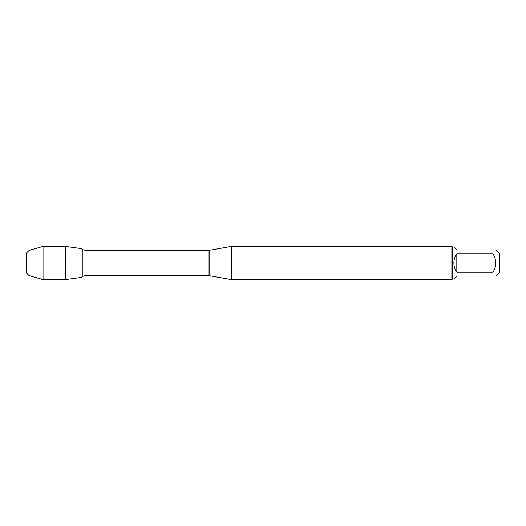 <?xml version="1.0" encoding="UTF-8"?>
<svg xmlns="http://www.w3.org/2000/svg" width="526" height="526" viewBox="0 0 526 526"><rect width="100%" height="100%" fill="white"/><g stroke="black" fill="none" stroke-linecap="round" stroke-linejoin="round"><path stroke-width="0.79" d="M231.677 263L231.677 279.641L451.86 279.641L451.86 246.359L231.677 246.359L231.677 263M81.004 248.574L81.004 277.426L65.362 279.622L65.362 246.378L81.004 248.574L81.004 277.426L82.911 276.275L82.911 249.725L81.004 248.574M495.887 249.968L499.7 253.782L499.7 272.218L495.887 276.032M456.818 276.032L453.879 278.977L452.531 278.977L452.531 247.023L453.879 247.023L456.818 249.968L492.947 249.968C496.748 249.968 496.748 249.968 492.947 249.968L492.947 253.762C496.748 259.923 496.748 266.077 492.947 272.238L492.947 276.032C496.748 276.032 496.748 276.032 492.947 276.032L456.818 276.032M456.818 253.762C454.885 256.537 453.905 259.62 453.879 263C453.905 266.38 454.885 269.463 456.818 272.238L456.818 253.762L492.947 253.762M456.818 272.238L492.947 272.238M29.068 275.558L26.3 272.79L26.3 253.21L29.068 250.442L29.068 275.558L43.047 279.622L43.047 246.378L65.362 246.378M81.004 263L26.3 263L81.004 263M209.775 275.775L208.842 275.696L208.842 250.304L209.775 250.225L209.775 275.775L231.677 279.641M208.842 250.304L85.002 250.304L85.002 275.696L82.911 276.275M209.775 250.225L231.677 246.359M208.842 275.696L85.002 275.696M85.002 250.304L82.911 249.725M452.531 247.023L451.86 246.359M452.531 278.977L451.86 279.641M29.068 250.442L43.047 246.378M43.047 279.622L65.362 279.622"/></g></svg>

